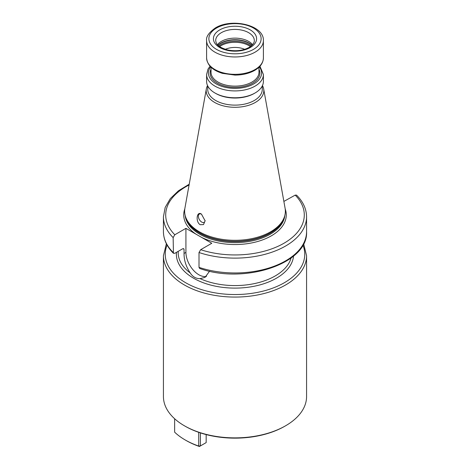 <?xml version="1.0" encoding="UTF-8"?>
<svg xmlns="http://www.w3.org/2000/svg" width="470" height="470" viewBox="0 0 470 470"><rect width="100%" height="100%" fill="white"/><g stroke="black" fill="none" stroke-linecap="round" stroke-linejoin="round"><path stroke-width="0.7" d="M189.081 184.98A69.296 40.009 0 0 0 174.805 234.765L173.142 237.579L173.448 253.312L174.805 253.312L182.689 248.765L183.835 248.795L184.046 249.464L184.046 253.453C183.999 260.198 186.061 266.707 190.238 272.97A56.8 32.794 180 0 1 178.201 252.784L178.201 251.356M244.688 49.326A15.904 9.183 0 0 0 225.312 49.326M252.578 44.668A19.311 11.151 0 0 0 221.346 41.401A19.311 11.151 180 0 0 217.422 44.668M254.276 93.436L255.081 92.972A28.4 16.397 180 0 1 214.919 92.972L215.724 93.436A27.266 15.739 180 0 0 254.276 93.436L255.081 92.972A28.4 16.397 0 0 0 263.4 81.381L263.4 74.513L259.939 66.223M214.919 92.972A28.4 16.397 180 0 1 206.6 81.381L206.6 74.513A28.4 16.397 180 0 0 224.131 89.664A28.4 16.397 180 0 0 255.081 86.11A28.4 16.397 0 0 0 263.4 74.513M207.734 85.969L207.734 89.376A27.266 15.739 180 0 0 224.566 103.923A27.266 15.739 180 0 0 254.276 100.51A27.266 15.739 0 0 0 262.266 89.376L262.266 85.969M262.454 85.575A28.829 16.644 0 0 1 263.67 88.936A28.829 16.644 0 0 1 255.38 102.419A28.829 16.644 180 0 1 222.61 105.68A28.829 16.644 180 0 1 206.33 88.936A28.829 16.644 180 0 1 207.546 85.575M284.45 216.741L284.05 217.939A49.955 28.84 0 0 1 270.321 232.867A49.955 28.84 180 0 1 220.359 240.053A49.955 28.84 180 0 1 185.95 217.939L185.55 216.741A50.361 29.075 180 0 0 220.242 239.03A50.361 29.075 180 0 0 270.614 231.792A50.361 29.075 0 0 0 284.45 216.741A50.361 29.075 0 0 0 285.096 208.234L263.67 88.936M185.55 216.741A50.361 29.075 180 0 1 184.904 208.234L206.33 88.936M200.22 224.713C195.309 222.057 196.701 210.472 201.466 214.138L205.114 220.806L203.51 224.584L200.22 224.713M283.868 201.418L295.195 195.121L296.552 195.121C303.127 201.701 306.464 208.921 306.569 216.799A71.569 41.319 180 0 1 270.679 252.619A71.569 41.319 180 0 1 199.01 252.513L199.01 267.354L199.621 268.435C243.883 284.62 308.467 263.758 306.569 231.639A71.569 41.319 0 0 1 270.679 267.459A71.569 41.319 0 0 1 199.01 267.354M209.579 271.184L205.037 277.382L200.038 278.628C195.925 278.681 192.659 276.795 190.238 272.97M174.805 234.765L185.92 228.344L185.92 252.367A18.289 10.557 -120 0 0 193.047 269.827A18.289 10.557 -120 0 0 206.577 276.272M199.01 252.513L200.672 249.693L211.788 243.278L185.92 228.344M174.634 418.747L174.634 432.159A70.43 40.661 0 0 0 185.198 439.961A70.43 40.661 0 0 0 198.716 446.059L198.716 432.335A70.43 40.661 0 0 0 284.802 426.237L285.607 425.773A71.569 41.319 180 0 1 184.393 425.773A71.569 41.319 180 0 1 163.431 396.557L163.431 255.756A71.569 41.319 0 0 0 207.611 293.926A71.569 41.319 0 0 0 285.607 284.973A71.569 41.319 0 0 0 306.569 255.756L303.62 243.73M284.802 426.237L285.607 425.773A71.569 41.319 0 0 0 306.569 396.557L306.569 255.756M206.166 434.58L206.166 442.605L200.385 445.942L200.385 432.894M199.421 446.5L200.385 445.942L198.716 446.059L199.421 446.5A69.067 39.874 0 0 1 186.161 440.519L185.198 439.961M198.716 432.335A70.43 40.661 180 0 1 185.198 426.237L184.393 425.773M205.102 220.436A4.77 2.755 60 0 1 204.121 222.328A4.77 2.755 60 0 1 201.736 222.087A4.77 2.755 -120 0 1 198.622 217.886A4.77 2.755 -120 0 1 199.351 214.062A4.77 2.755 -120 0 1 201.607 214.226M250.398 46.6A19.593 11.315 0 0 0 221.147 45.596A19.593 11.315 180 0 0 219.602 46.6M218.832 46.019A19.993 11.544 180 0 1 220.865 44.65A19.993 11.544 0 0 1 251.168 46.019M251.914 45.355A19.993 11.544 0 0 0 220.865 43.346A19.993 11.544 180 0 0 218.086 45.355M217.957 45.238A19.946 11.515 180 0 1 220.894 43.075A19.946 11.515 0 0 1 252.043 45.238M221.346 32.683A19.311 11.151 0 0 0 215.689 40.567C216.317 43.228 215.983 46.33 227.339 49.885C235.576 51.553 242.837 50.731 249.124 47.411C254.511 43.939 254.305 41.348 254.311 40.567A19.311 11.151 0 0 0 242.391 30.268A19.311 11.151 0 0 0 221.346 32.683M219.737 29.898A21.585 12.461 0 0 0 219.737 47.523A21.585 12.461 0 0 0 250.263 47.523A21.585 12.461 0 0 0 250.263 29.898A21.585 12.461 0 0 0 219.737 29.898M253.477 49.379A26.126 15.087 0 0 0 253.477 28.047A26.126 15.087 0 0 0 216.523 28.047A26.126 15.087 0 0 0 216.523 49.379A26.126 15.087 0 0 0 253.477 49.379M255.081 52.158A28.4 16.397 0 0 0 263.4 40.567C264.117 24.998 231.598 17.79 215.389 27.93C208.868 32.577 205.936 36.789 206.6 40.567A28.4 16.397 0 0 0 224.131 55.713A28.4 16.397 0 0 0 255.081 52.158M255.081 69.531A28.4 16.397 180 0 1 224.131 73.085A28.4 16.397 180 0 1 206.6 57.939C207.205 65.142 212.493 70.283 222.457 73.367L235.047 75.1C242.614 75.041 249.171 73.461 254.705 70.365C260.292 67.104 263.194 62.962 263.4 57.939A28.4 16.397 0 0 1 255.081 69.531M258.97 67.222L258.97 72.286A23.97 13.841 0 0 1 251.949 82.074A23.97 13.841 180 0 1 225.829 85.076A23.97 13.841 180 0 1 211.03 72.286L211.03 67.222M211.03 69.184A24.881 14.364 180 0 0 222.463 85.434A24.881 14.364 180 0 0 252.59 83.184A24.881 14.364 0 0 0 258.97 69.184M259.34 66.863A26.584 15.346 0 0 1 253.794 83.883A26.584 15.346 180 0 1 220.001 85.699A26.584 15.346 180 0 1 210.66 66.863M185.626 216.976A49.908 28.817 180 0 0 219.331 240.123A49.908 28.817 180 0 0 270.291 233.138A49.908 28.817 0 0 0 284.374 216.976M284.826 215.454A49.908 28.817 0 0 1 270.291 234.207A49.908 28.817 180 0 1 217.211 240.752A49.908 28.817 180 0 1 185.174 215.454M201.636 237.421A51.271 29.598 180 0 0 271.255 235.875A51.271 29.598 0 0 0 285.208 208.939M183.312 248.571A56.8 32.794 0 0 0 184.046 249.464M291.077 258.007A56.8 32.794 180 0 1 275.162 275.972A56.8 32.794 180 0 1 200.038 278.628M293.533 256.068A58.615 33.84 180 0 1 276.448 278.199A58.615 33.84 180 0 1 211.036 285.155A58.615 33.84 180 0 1 176.479 252.349M185.92 252.367L184.046 253.453M196.066 234.207A51.271 29.598 180 0 1 184.792 208.939M200.672 249.693A69.296 40.009 0 0 0 283.998 243.231A69.296 40.009 0 0 0 295.195 195.121M173.142 237.579A71.569 41.319 180 0 1 163.431 216.799L163.431 231.639A71.569 41.319 0 0 0 173.142 252.419M167.091 245.076A69.748 40.267 0 0 0 201.078 289.455A69.748 40.267 0 0 0 284.321 282.746A69.748 40.267 0 0 0 302.909 245.076M206.6 40.567L206.6 57.939M263.4 40.567L263.4 57.939M210.061 66.223L208.022 69.084L206.6 74.513M189.216 184.228L178.459 190.779L170.31 198.61L165.187 207.417L163.431 216.799M306.569 216.799L306.569 231.639M173.448 253.312C166.874 246.738 163.537 239.512 163.431 231.639M166.38 243.73L163.431 255.756"/></g></svg>
